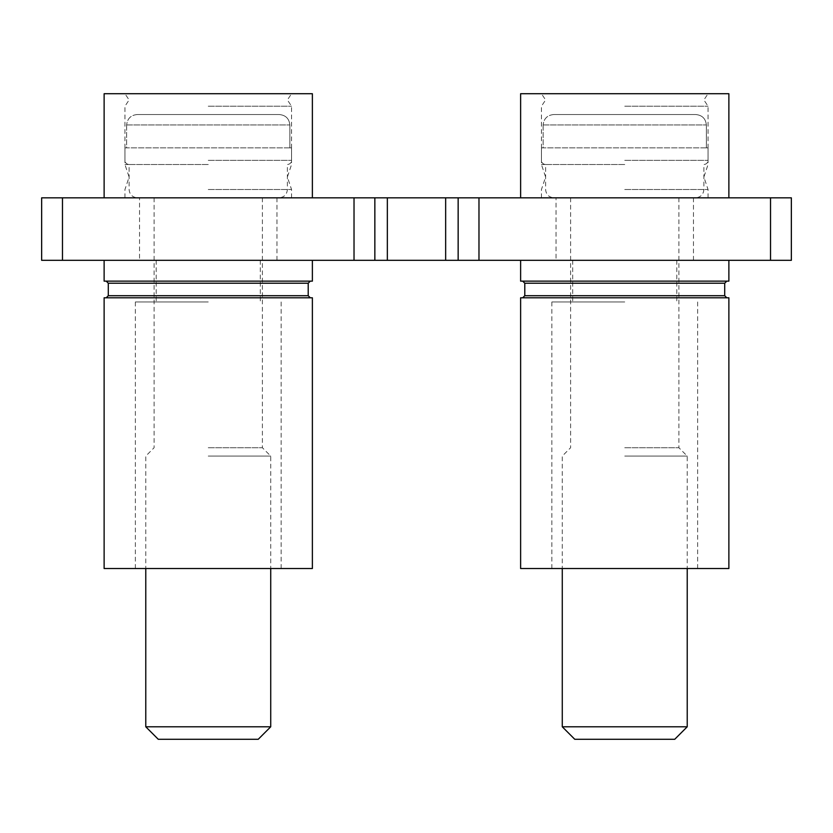 <?xml version="1.0" encoding="UTF-8"?>
<svg xmlns="http://www.w3.org/2000/svg" width="833" height="833" viewBox="0 0 833 833"><rect width="100%" height="100%" fill="white"/><g stroke="black" fill="none" stroke-linecap="round" stroke-linejoin="round"><path stroke-width="0.62" stroke-dasharray="4.17 3.12" d="M139.528 260.312L276.973 260.312L139.528 260.312L139.528 197.838L276.973 197.838L139.528 197.838M276.973 260.312L276.973 197.838M556.028 260.312L693.472 260.312L556.028 260.312L556.028 197.838L693.472 197.838L556.028 197.838M693.472 260.312L693.472 197.838M770.525 197.838L445.655 197.838L445.655 260.312L791.35 260.312L791.35 197.838L770.525 197.838L770.525 260.312M387.345 260.312L387.345 197.838L41.65 197.838L41.65 260.312L445.655 260.312M387.345 197.838L445.655 197.838M374.85 260.312L374.85 197.838M458.15 197.838L458.15 260.312M104.125 93.713L312.375 93.713M208.25 164.518L124.95 164.518L208.25 164.518M208.25 106.207L291.55 106.207L208.25 106.207M208.25 189.507L291.55 189.507L208.25 189.507M208.25 197.838L312.375 197.838L208.25 197.838M208.25 456.067L270.725 456.067L208.25 456.067M145.775 726.793L270.725 726.793M158.27 739.288L258.23 739.288M208.25 447.738L262.395 447.738L208.25 447.738M137.289 114.537L279.211 114.537L137.289 114.537C130.885 115.1 127.334 118.567 126.637 124.95C127.324 118.567 130.875 115.1 137.289 114.537L279.211 114.537C285.625 115.1 289.176 118.567 289.863 124.95L289.863 147.857L291.55 147.857L289.863 147.857L289.863 124.95C289.176 118.578 285.625 115.1 279.211 114.537L137.289 114.537M126.637 124.95L126.637 147.857L124.95 147.857L126.637 147.857L126.637 124.95L289.863 124.95L126.637 124.95M289.863 147.857L126.637 147.857L289.863 147.857M104.125 281.137L312.375 281.137M104.125 297.798L312.375 297.798M104.125 568.523L312.375 568.523M208.25 301.962L135.363 301.962L208.25 301.962M208.25 260.312L312.375 260.312L208.25 260.312M208.25 297.798L310.293 297.798L208.25 297.798M208.25 281.137L310.293 281.137L208.25 281.137M520.625 93.713L728.875 93.713M624.75 164.518L541.45 164.518L624.75 164.518M624.75 106.207L708.05 106.207L624.75 106.207M624.75 189.507L708.05 189.507L624.75 189.507M624.75 197.838L728.875 197.838L624.75 197.838M520.625 281.137L728.875 281.137M520.625 297.798L728.875 297.798M520.625 568.523L728.875 568.523M624.75 301.962L551.862 301.962L624.75 301.962M624.75 260.312L728.875 260.312L624.75 260.312M624.75 297.798L726.793 297.798L624.75 297.798M624.75 281.137L726.793 281.137L624.75 281.137M624.75 456.067L687.225 456.067L624.75 456.067M562.275 726.793L687.225 726.793M574.77 739.288L674.73 739.288M624.75 447.738L678.895 447.738L624.75 447.738M553.789 114.537L695.711 114.537L553.789 114.537C547.385 115.1 543.834 118.567 543.137 124.95C543.824 118.567 547.375 115.1 553.789 114.537L695.711 114.537C702.125 115.1 705.676 118.567 706.363 124.95L706.363 147.857L708.05 147.857L706.363 147.857L706.363 124.95C705.676 118.578 702.125 115.1 695.711 114.537L553.789 114.537M543.137 124.95L543.137 147.857L541.45 147.857L543.137 147.857L543.137 124.95L706.363 124.95L543.137 124.95M706.363 147.857L543.137 147.857L706.363 147.857M478.975 260.312L478.975 197.838M62.475 260.312L62.475 197.838M354.025 197.838L354.025 260.312M208.25 160.352L291.55 160.352L208.25 160.352M108.29 283.22L308.21 283.22M108.29 295.715L308.21 295.715M524.79 283.22L724.71 283.22M524.79 295.715L724.71 295.715M624.75 160.352L708.05 160.352L624.75 160.352M124.95 197.838L124.95 189.507L129.115 177.012L124.95 164.518L124.95 106.207L129.115 99.96L124.95 93.713M291.55 197.838L291.55 189.507L287.385 177.012L291.55 164.518L291.55 106.207L287.385 99.96L291.55 93.713M262.395 197.838L262.395 447.738L270.725 456.067L270.725 568.523M291.55 147.857L291.55 160.352C291.331 162.862 289.936 164.247 287.385 164.518L287.385 189.507C286.937 194.516 284.157 197.296 279.055 197.838M124.95 147.857L124.95 160.352C125.169 162.862 126.564 164.247 129.115 164.518L129.115 189.507C129.563 194.516 132.343 197.296 137.445 197.838M154.105 197.838L154.105 447.738L145.775 456.067L145.775 568.523M135.363 301.962L135.363 568.523M156.188 260.312L156.188 301.962M260.312 260.312L260.312 301.962M281.137 301.962L281.137 568.523M541.45 197.838L541.45 189.507L545.615 177.012L541.45 164.518L541.45 106.207L545.615 99.96L541.45 93.713M708.05 197.838L708.05 189.507L703.885 177.012L708.05 164.518L708.05 106.207L703.885 99.96L708.05 93.713M551.862 301.962L551.862 568.523M572.688 260.312L572.688 301.962M676.812 260.312L676.812 301.962M697.638 301.962L697.638 568.523M678.895 197.838L678.895 447.738L687.225 456.067L687.225 568.523M708.05 147.857L708.05 160.352C707.831 162.862 706.436 164.247 703.885 164.518L703.885 189.507C703.437 194.516 700.657 197.296 695.555 197.838M541.45 147.857L541.45 160.352C541.669 162.862 543.064 164.247 545.615 164.518L545.615 189.507C546.063 194.516 548.843 197.296 553.945 197.838M570.605 197.838L570.605 447.738L562.275 456.067L562.275 568.523"/><path stroke-width="1.25" d="M478.975 260.312L770.525 260.312L770.525 197.838L478.975 197.838L478.975 260.312L354.025 260.312L354.025 197.838L62.475 197.838L62.475 260.312L354.025 260.312M62.475 260.312L41.65 260.312L41.65 197.838L62.475 197.838M770.525 197.838L791.35 197.838L791.35 260.312L770.525 260.312M354.025 197.838L387.345 197.838L387.345 260.312M445.655 260.312L445.655 197.838L387.345 197.838M445.655 197.838L478.975 197.838M374.85 197.838L374.85 260.312M458.15 260.312L458.15 197.838M312.375 197.838L312.375 93.713L104.125 93.713L104.125 197.838M270.725 726.793L145.775 726.793L158.27 739.288L258.23 739.288L270.725 726.793L270.725 568.523M312.375 297.798L104.125 297.798L104.125 568.523L312.375 568.523L312.375 297.798M312.375 260.312L312.375 281.137L104.125 281.137L104.125 260.312M728.875 197.838L728.875 93.713L520.625 93.713L520.625 197.838M728.875 297.798L520.625 297.798L520.625 568.523L728.875 568.523L728.875 297.798M728.875 260.312L728.875 281.137L520.625 281.137L520.625 260.312M687.225 726.793L562.275 726.793L574.77 739.288L674.73 739.288L687.225 726.793L687.225 568.523M108.29 283.22L108.29 295.715L308.21 295.715L308.21 283.22L108.29 283.22L106.207 281.137M524.79 283.22L524.79 295.715L724.71 295.715L724.71 283.22L524.79 283.22L522.707 281.137M145.775 568.523L145.775 726.793M108.29 295.715L106.207 297.798M308.21 295.715L310.293 297.798M308.21 283.22L310.293 281.137M524.79 295.715L522.707 297.798M724.71 295.715L726.793 297.798M724.71 283.22L726.793 281.137M562.275 568.523L562.275 726.793"/></g></svg>
